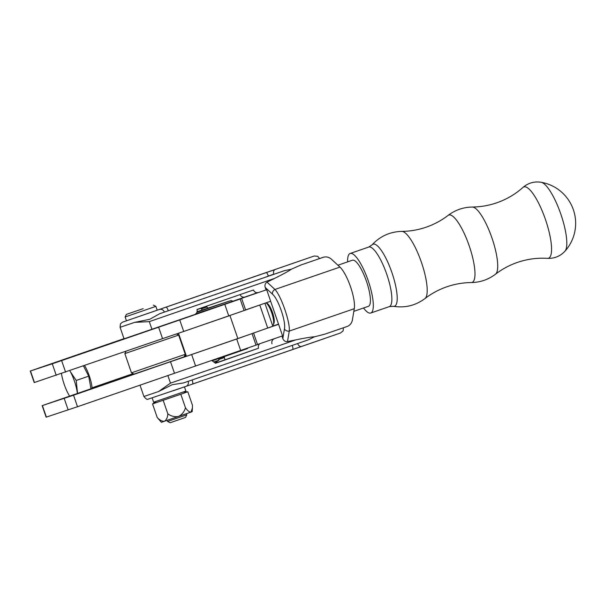 <?xml version="1.0" encoding="UTF-8"?>
<svg xmlns="http://www.w3.org/2000/svg" width="605" height="605" viewBox="0 0 605 605"><rect width="100%" height="100%" fill="white"/><g stroke="black" fill="none" stroke-linecap="round" stroke-linejoin="round"><path stroke-width="0.91" d="M199.544 313.035L209.126 309.768L199.544 313.035M105.164 345.425L97.314 348.132L105.126 345.44M105.24 345.349L93.752 349.312L105.315 345.319M96.618 348.261L94.297 349.032L96.618 348.261M97.019 348.056L84.405 352.382L97.019 348.056M87.12 351.467L86.727 351.611M195.884 313.821L241.667 298.484L179.738 319.947L183.708 331.479L245.638 310.017L241.667 298.484M179.738 319.947L52.28 363.794L30.25 371.039L123.995 338.649M87.823 351.248L99.507 347.225L87.725 351.293M98.358 347.746L97.753 347.951M96.724 348.306L96.225 348.488M111.638 343.239L100.15 347.202L111.713 343.209M158.593 327.116L162.564 338.649L183.708 331.479M162.564 338.649L34.22 382.572L30.25 371.039M100.052 347.141L94.214 349.145L100.052 347.141M106.45 345.039L100.611 347.043L106.45 345.039M253.079 333.242L253.578 333.083L257.548 344.616L77.508 406.734L46.131 417.17L42.161 405.637L73.538 395.201L77.508 406.734M253.578 333.083L191.656 354.545L195.627 366.078M42.161 405.637L133.803 373.973M184.177 356.579L186.287 355.846M73.538 395.201L170.504 361.714L174.474 373.247M170.504 361.714L191.656 354.545M267.705 328.084L278.595 324.318M278.527 324.129L272.795 326.103M257.511 344.51L282.376 335.919M363.529 307.998A31.513 8.168 -109.1 0 0 370.736 313.035A31.513 8.168 -109.1 0 0 372.725 298.484A31.513 8.168 -109.1 0 0 362.629 267.304A31.513 8.168 -109.1 0 0 350.166 253.472A31.513 8.168 -109.1 0 0 347.603 261.882M547.412 258.358C554.377 258.645 560.23 256.255 564.972 251.181L564.972 251.181A36.822 9.544 -109.1 0 0 566.129 234.974A36.822 9.544 -109.1 0 0 547.298 187.096A36.822 9.544 -109.1 0 0 541.173 182.279C534.306 181.213 528.226 182.937 522.932 187.467C515.331 194.25 506.604 199.363 496.765 202.804C488.787 205.541 480.65 206.948 472.339 207.031A35.65 9.241 -109.1 0 1 486.261 224.069A35.65 9.241 -109.1 0 1 497.06 258.101A35.65 9.241 -109.1 0 1 495.525 274.178C502.12 269.119 509.395 265.202 517.366 262.434C527.227 259.069 537.248 257.707 547.412 258.358A37.722 9.771 -109.1 0 0 550.86 240.798A37.722 9.771 -109.1 0 0 537.951 201.858A37.722 9.771 -109.1 0 0 522.932 187.467M301.018 264.96L323.675 257.163L301.018 264.96L291.164 269.278C289.137 270.858 283.639 273.884 274.662 278.361L267.024 282.149L274.942 289.462L339.957 267.092A24.397 6.322 70.9 0 1 350.529 286.77A24.397 6.322 70.9 0 1 354.28 308.709L352.299 320.438C351.581 323.259 349.977 325.233 347.497 326.36L324.84 334.157L314.426 336.826L308.414 339.813L183.474 382.942L172.198 384.719L158.54 391.548L170.489 383.131L295.845 339.866L287.488 341.591C285.333 341.833 283.775 340.827 282.815 338.573L284.456 328.893C286.097 321.648 278.3 298.968 272.492 294.151A4.069 3.539 -47.3 0 1 274.942 289.462C281.068 295.626 290.347 322.609 289.273 331.079L354.28 308.709M318.502 258.864L323.675 257.163C326.322 256.528 328.802 257.117 331.116 258.932L339.957 267.092M274.662 278.361L149.306 321.626L134.711 322.352L120.085 327.297L120.44 323.894L122.399 322.208L266.177 272.613A4.069 0.953 71 0 1 268.408 276.16L284.592 270.616L291.164 269.278M134.711 322.352L149.677 319.319L159.644 313.745L268.408 276.16M183.451 382.942L308.414 339.813M337.93 265.224L352.488 260.195A24.397 6.322 70.9 0 1 366.456 281.272A24.397 6.322 70.9 0 1 368.415 306.312L353.834 311.348M288.797 264.733L300.912 260.596L288.797 264.733M258.433 292.563L245.048 296.979A4.069 3.925 -108.3 0 1 240.079 294.597M245.002 296.995L258.532 292.525C256.18 293.07 254.486 292.223 253.442 289.984L196.98 309.473C197.54 311.87 196.731 313.587 194.545 314.615L124.055 338.83L120.085 327.297M258.532 292.525L266.684 289.727L282.565 335.858M272.492 294.151L265.194 287.413L266.064 289.931M265.194 287.413C264.574 285.053 265.179 283.299 267.024 282.149M215.448 363.121L258.547 348.23A4.069 3.925 -108.3 0 1 259.832 343.708M211.841 360.535L215.516 363.295L258.547 348.23M281.945 336.07L282.815 338.573M274.42 338.656C272.235 339.685 271.418 341.401 271.978 343.806M295.845 339.866C305.669 337.855 311.862 336.841 314.426 336.826M273.241 274.352L267.077 276.515M284.456 328.893A4.069 3.547 9.6 0 0 289.273 331.079L287.488 341.591M218.632 306.206L236.041 300.209L218.632 306.206M283.027 266.767L300.14 260.861L283.027 266.767M264.922 303.234L272.832 326.224L237.871 338.611L186.438 356.277L178.505 333.242M197.835 311.484A25.41 6.844 -109.1 0 0 197.812 311.492A25.41 6.844 -109.1 0 0 197.782 311.499L230.392 300.723A25.41 6.844 -109.1 0 1 232.774 301.214M246.961 348.767L212.597 360.64L246.931 348.775A25.41 6.844 -109.1 0 0 246.961 348.767A25.41 6.844 -109.1 0 0 247.974 347.996M179.504 332.894L229.93 315.545L237.871 338.611M245.63 310.002L259.764 305.018M192.866 315.371L210.275 309.367L192.866 315.371M217.921 306.455L236.812 299.944L217.921 306.455M257.306 292.744L201.223 312.218L266.487 289.787M245.6 309.911L270.654 301.252M92.096 388.372A18.052 4.863 -109.1 0 0 84.602 365.571M77.538 393.401L76.215 380.462L70.49 371.901A19.882 5.354 -109.1 0 0 69.825 370.676M83.475 365.957L88.701 376.151L90.962 388.765M88.701 376.151L76.215 380.462M77.372 393.454A19.882 5.354 -109.1 0 0 76.964 390.701A19.882 5.354 -109.1 0 0 70.49 371.901M61.476 373.55A19.882 5.354 -109.1 0 0 61.68 374.813A19.882 5.354 -109.1 0 0 68.153 393.613A19.882 5.354 -109.1 0 0 69.583 396.124A19.882 5.354 -109.1 0 0 69.598 396.139L69.583 396.124M272.568 325.452L272.598 325.445A12.198 3.29 -109.1 0 0 272.598 325.445A12.198 3.29 -109.1 0 0 273.309 324.681A12.198 3.29 -109.1 0 0 271.925 313.435A12.198 3.29 -109.1 0 0 266.094 302.833M266.155 302.81L267.07 303.302A10.981 2.957 70.9 0 1 272.522 312.566A10.981 2.957 70.9 0 1 273.952 323.221L273.309 324.681M185.281 354.303L184.026 356.882L162.11 364.528L134.053 374.094L131.466 372.831L185.281 354.303L178.664 335.079L124.849 353.607L131.466 372.831M186.779 414.848L185.523 417.427L179.73 419.454L170.141 422.721L167.562 421.466L186.779 414.848L186.4 413.737M143.158 308.656L126.392 314.381L143.158 308.656M155.886 306.372L125.129 316.967L126.453 320.809L157.209 310.221L155.886 306.372L153.299 305.117M184.464 386.875L185.901 391.064L162.533 399.171L153.609 402.189L152.173 397.992M156.423 401.251L152.543 403.921L180.812 394.233L185.478 407.785C184.351 411.687 182.06 414.569 178.596 416.437C174.732 417.102 171.147 416.248 167.842 413.865C167.593 417.465 166.466 419.93 164.462 421.277C162.042 421.428 159.622 420.157 157.209 417.465L161.399 422.298L190.908 412.156C189.252 412.081 187.444 410.621 185.478 407.785M180.812 394.233L187.807 391.76L192.473 405.312L192.405 408.05L190.908 412.156L192.148 411.71L192.405 408.05M152.543 403.921L157.209 417.465M163.176 400.313L167.842 413.865M224.871 359.862A6.095 5.876 71.7 0 0 224.546 358.236L224.319 357.585A30.9 8.326 -109.1 0 0 224.402 356.557M207.938 308.142A30.9 8.326 -109.1 0 0 206.895 306.985L206.676 306.334A6.095 5.876 71.7 0 0 206.607 306.153M200.338 308.316L201.125 308.255L201.344 308.898L206.895 306.985M201.344 308.898A30.9 8.326 70.9 0 1 202.327 309.994M218.851 358.478A30.9 8.326 70.9 0 1 218.768 359.506L224.319 357.585M218.768 359.506L218.995 360.149L216.484 361.813L216.983 362.584M201.125 308.255L197.026 309.609M215.221 362.637L216.484 361.813M218.995 360.149L214.457 361.646M240.147 299.029L244.118 310.562M224.803 304.421L228.773 315.954M61.627 360.603L65.597 372.135M52.28 363.794L56.25 375.327M30.484 370.963L34.455 382.496M252.058 333.627L256.036 345.16M42.403 405.562L46.373 417.095M64.191 398.392L68.161 409.925M236.714 339.019L240.684 350.552M471.272 282.558A35.65 9.241 -109.1 0 0 474.312 265.958A35.65 9.241 -109.1 0 0 462.273 229.454A35.65 9.241 -109.1 0 0 448.078 215.41C441.484 220.477 434.208 224.387 426.245 227.162C418.267 229.892 410.122 231.307 401.811 231.39A35.65 9.241 -109.1 0 1 415.733 248.428A35.65 9.241 -109.1 0 1 426.54 282.459A35.65 9.241 -109.1 0 1 425.005 298.537C431.592 293.478 438.875 289.561 446.838 286.793C454.816 284.055 462.961 282.641 471.272 282.558C480.264 282.399 488.348 279.601 495.525 274.178M425.005 298.537C415.514 305.578 404.934 308.157 393.265 306.289A32.829 8.508 -109.1 0 0 396.6 291.058A32.829 8.508 -109.1 0 0 385.128 256.717A32.829 8.508 -109.1 0 0 372.052 244.874L368.725 247.059L350.166 253.472M393.265 306.289L389.295 306.629A31.513 8.168 -109.1 0 0 391.284 292.079A31.513 8.168 -109.1 0 0 381.188 260.891A31.513 8.168 -109.1 0 0 368.725 247.059M273.8 274.307A4.069 2.843 -108.8 0 1 275.169 269.527L262.547 273.8A4.069 0.953 71 0 1 262.547 273.8L162.427 308.368A4.069 0.953 71 0 0 162.42 308.376M343.39 327.774L343.141 330.852L340.456 333L301.645 346.408A4.069 2.843 -108.8 0 1 301.63 346.415A4.069 2.843 -108.8 0 1 297.637 343.534M188.185 381.309A4.069 3.736 70.5 0 1 185.969 386.345L147.854 399.239C147.302 399.875 145.986 398.96 143.914 396.494L158.563 391.541M149.306 321.626L151.953 329.317M167.865 375.531L170.489 383.131M159.644 313.745L284.592 270.616M266.177 272.613L275.169 269.527M323.781 338.808L186.03 386.323M192.125 379.955A4.069 0.953 71 0 1 192.534 384.062L301.63 346.415M292.245 345.394A4.069 0.953 71 0 1 292.654 349.493M159.493 309.457A4.069 3.736 70.5 0 1 164.348 312.097M166.057 307.181A4.069 0.953 71 0 1 168.288 310.728M196.943 312.278L230.392 300.723M267.728 328.076L259.787 305.011M389.295 306.629L370.736 313.035M372.052 244.874C380.084 236.207 389.998 231.707 401.811 231.39M448.078 215.41C455.255 209.988 463.339 207.197 472.339 207.031M564.972 251.181A41.677 41.677 0 0 0 541.173 182.279M162.427 308.368L314.229 255.998L317.754 256.301L319.546 258.524M140.005 385.151L143.914 396.494M173.31 390.747L192.534 384.062M186.106 355.316L184.517 355.869M133.1 373.633L92.051 387.805M176.38 333.968L178.664 335.079M125.984 351.278L124.849 353.607M167.562 421.466L167.177 420.354M126.392 314.381L125.129 316.967M183.111 392.063L186.922 391.798"/></g></svg>
